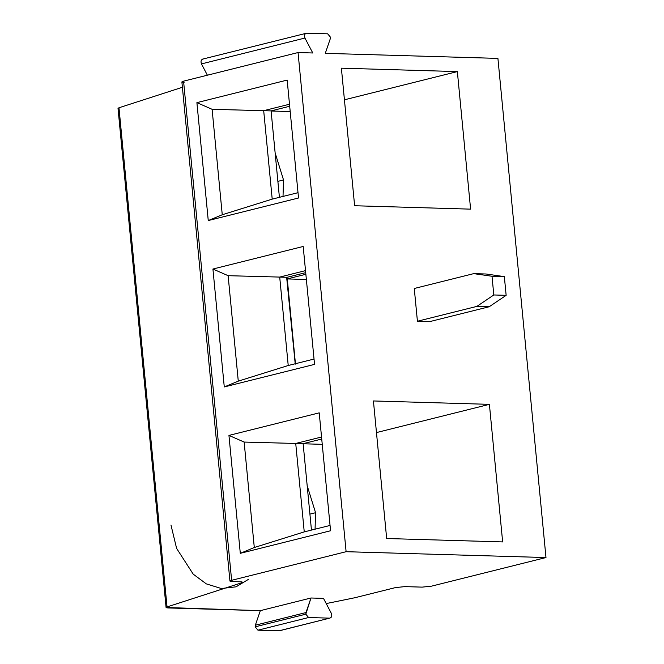<?xml version="1.0" encoding="UTF-8"?>
<svg xmlns="http://www.w3.org/2000/svg" width="664" height="664" viewBox="0 0 664 664"><rect width="100%" height="100%" fill="white"/><g stroke="black" fill="none" stroke-linecap="round" stroke-linejoin="round"><path stroke-width="1" d="M327.659 33.814L330.448 37.167L330.274 38.794L325.277 53.344L330.274 38.794L330.448 37.167L327.659 33.814L306.602 33.2L327.659 33.814M279.959 630.559L257.947 630.186L279.013 630.8L329.651 618.142L279.502 630.75L329.651 618.142C331.668 617.611 332.224 615.993 331.319 613.295C332.224 615.993 331.668 617.611 329.651 618.142L308.594 617.528L257.947 630.186L255.167 626.833L257.947 630.186L308.594 617.528L305.805 614.183L255.167 626.833L255.341 625.206L255.167 626.833L305.805 614.183L305.979 612.557L255.341 625.206L305.979 612.557L310.976 597.998L260.329 610.656L255.341 625.206L260.329 610.656L166.083 607.494L167.046 606.921L118.98 107.767L118.018 108.34L166.083 607.494M119.072 108.73L118.98 107.767L182.392 87.275L118.98 107.767L167.046 606.921C165.477 607.494 165.9 607.842 168.291 607.958L260.329 610.656L310.976 597.998L323.484 598.372L331.319 613.295L323.484 598.372L310.976 597.998L305.805 614.183L308.594 617.528L329.651 618.142M196.901 102.638L212.107 109.303L263.691 110.689L289.496 104.24L263.691 110.689L272.207 199.125L298.012 192.676L272.207 199.125L222.257 214.754L208.255 220.556L298.526 197.996L208.255 220.556L196.901 102.638L287.172 80.087L196.901 102.638L208.255 220.556L222.257 214.754L272.207 199.125L263.691 110.689L271.095 110.905L279.411 197.324L271.095 110.905L212.107 109.303L222.257 214.754L212.107 109.303L196.901 102.638M457.355 71.587L344.425 99.807L457.355 71.587L341.387 68.184L354.626 205.749L470.602 209.143L457.355 71.587L470.602 209.143L354.626 205.749L341.387 68.184L457.355 71.587M201.458 63.91L207.384 75.206L201.458 63.91L304.934 38.047L201.458 63.91C200.545 61.204 201.101 59.594 203.118 59.063C201.101 59.594 200.545 61.204 201.458 63.91M184.094 82.402C181.397 82.245 181.222 81.83 183.563 81.157L298.053 52.547L312.769 52.979L304.934 38.047C304.029 35.35 304.577 33.731 306.602 33.2C304.577 33.731 304.029 35.35 304.934 38.047L312.769 52.979L298.053 52.547L183.563 81.157L231.628 580.311L346.11 551.701L298.053 52.547L346.11 551.701L545.982 557.553L431.492 586.163L422.155 587.125L404.882 586.619L395.545 587.574L354.858 597.741L326.215 603.576L354.858 597.741L395.545 587.574L404.882 586.619L422.155 587.125L431.492 586.163L545.982 557.553L497.917 58.399L545.982 557.553L346.11 551.701L231.628 580.311L183.563 81.157L181.886 81.938L229.943 581.091L231.628 580.311C229.279 580.983 229.462 581.398 232.159 581.556L229.943 581.091M202.628 59.113L306.602 33.2M240.302 553.319L228.947 435.41L319.218 412.85L330.564 530.76L240.302 553.319L330.564 530.76L319.218 412.85L228.947 435.41L244.144 442.066L295.729 443.461L321.542 437.012L295.729 443.461L244.144 442.066L254.295 547.518L304.245 531.889L295.729 443.461L303.133 443.676L321.733 439.029L303.133 443.676L295.729 443.461L304.245 531.889L254.295 547.518L240.302 553.319L254.295 547.518L244.144 442.066L228.947 435.41L240.302 553.319M314.545 364.378L224.274 386.938L212.928 269.028L303.191 246.468L314.545 364.378L303.191 246.468L212.928 269.028L228.126 275.684L279.71 277.079L305.523 270.63L279.71 277.079L228.126 275.684L212.928 269.028L224.274 386.938L314.545 364.378M287.172 80.087L298.526 197.996L287.172 80.087M289.695 106.257L271.095 110.905L289.695 106.257M271.103 110.996L290.201 111.56L271.103 110.996M283.52 179.952L283.022 196.419L283.52 179.952L275.137 152.919L283.52 179.952L277.876 181.363L283.52 179.952M283.345 182.401L283.727 189.987M170.98 525.083L176.607 548.398L193.207 574.144L206.305 583.872L221.303 588.52L236.069 586.827L248.485 579.34M240.327 581.797L232.159 581.556L240.327 581.797C242.725 581.913 243.14 582.262 241.58 582.834L241.48 581.871L241.58 582.834L242.534 582.262L240.327 581.797M288.226 365.507L314.039 359.058L288.226 365.507L238.276 381.136L224.274 386.938L238.276 381.136L228.126 275.684L238.276 381.136L288.226 365.507L279.71 277.079L288.226 365.507M295.214 363.764L286.649 277.336L295.214 363.764M167.046 606.921L241.58 582.834L167.046 606.921M414.27 288.491L473.714 273.643L486.048 274L473.714 273.643L414.27 288.491L417.424 321.243L476.868 306.394L493.809 294.965L492.007 276.257L473.714 273.643L492.007 276.257L504.341 276.622L486.048 274L504.341 276.622L492.007 276.257L493.809 294.965L506.142 295.331L504.341 276.622L506.142 295.331L493.809 294.965L476.868 306.394L489.202 306.751L506.142 295.331L489.202 306.751L429.757 321.608L489.202 306.751L476.868 306.394L417.424 321.243L429.757 321.608L417.424 321.243L414.27 288.491M497.917 58.399L325.277 53.344L497.917 58.399M373.425 400.956L489.401 404.351L502.648 541.915L386.672 538.521L373.425 400.956L386.672 538.521L502.648 541.915L489.401 404.351L376.471 432.571L489.401 404.351L373.425 400.956M330.058 525.44L304.245 531.889L330.058 525.44M305.714 272.647L286.898 277.344L305.714 272.647M287.271 278.93L305.872 274.282L287.271 278.93L295.472 364.088L287.271 278.93L306.37 279.486L287.271 278.93M311.457 530.088L303.133 443.676L311.457 530.088M295.198 363.764L286.865 277.286L279.71 277.079L286.865 277.286L295.198 363.764M303.141 443.768L322.248 444.332L303.141 443.768M315.558 512.716L315.068 529.191L315.558 512.716L307.183 485.691L315.558 512.716L309.922 514.127L315.558 512.716"/></g></svg>
